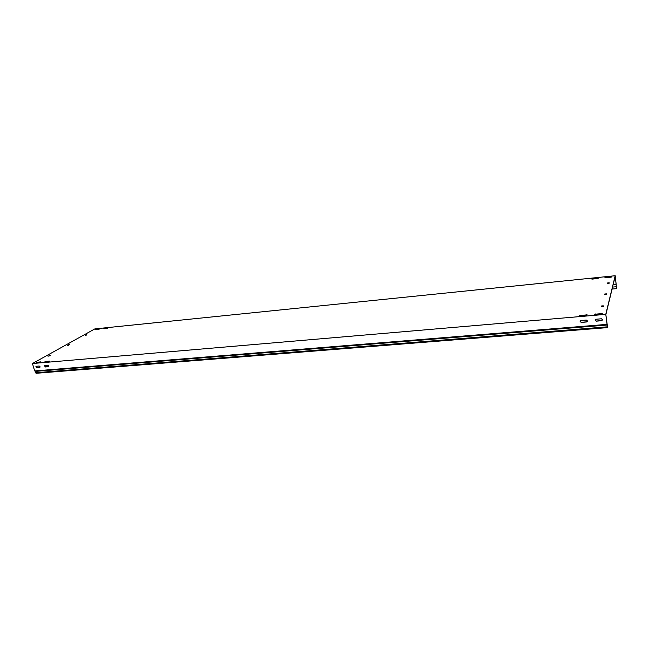 <?xml version="1.0" encoding="UTF-8"?>
<svg xmlns="http://www.w3.org/2000/svg" width="649" height="649" viewBox="0 0 649 649"><rect width="100%" height="100%" fill="white"/><g stroke="black" fill="none" stroke-linecap="round" stroke-linejoin="round"><path stroke-width="0.97" d="M605.322 277.764L611.261 277.131M604.917 277.602L611.626 276.896L604.917 277.602M103.994 328.8L107.296 328.394M103.564 328.662L107.766 328.118L103.564 328.662M95.874 329.619L99.135 329.221M95.435 329.489L99.613 328.954L95.435 329.489M45.3 361.842L49.089 361.379M44.968 361.647L49.486 361.104L44.968 361.647M580.011 315.738L586.883 315.098M579.687 315.536L587.158 314.854L579.687 315.536M595.003 314.449L601.964 313.8M594.671 314.246L602.248 313.556L594.671 314.246M592.026 279.119L597.891 278.494M591.628 278.956L598.256 278.259L591.628 278.956M36.652 362.588L40.392 362.134M36.32 362.393L40.798 361.858L36.32 362.393M39.914 367.318L36.725 367.594L36.02 366.287M40.019 366.677L39.824 367.391L36.522 367.707L35.906 366.328L39.2 366.012L40.019 366.677M587.45 321.223L586.574 321.847L581.188 322.293L580.036 321.109M587.459 320.931L586.534 321.977L581.147 322.423L580.003 321.182L580.896 320.509L586.282 320.062L587.459 320.931M602.572 319.925L601.672 320.59L596.212 321.044L595.036 319.892M602.58 319.665L601.631 320.72L596.171 321.174L595.019 319.965L595.928 319.251L601.396 318.789L602.58 319.665M48.61 366.596L45.389 366.872L44.676 365.557M48.724 365.955L48.326 366.726L45.187 366.985L44.562 365.606L47.904 365.282L48.724 365.955M607.602 327.615L36.336 373.272L35.281 372.753L607.326 326.836L607.602 327.615L605.858 314.643L615.211 276.198L616.201 284.53L613.11 284.838M607.034 324.086L605.777 314.359L615.195 275.728L616.55 288.399L616.266 286.736L612.567 287.093M607.01 324.37L34.657 370.936L32.45 363.529L94.835 328.905L615.195 275.728M86.536 334.706L85.279 335.346L86.869 334.965M85.919 335.298L86.333 335.071M49.348 355.425L50.281 355.36L49.178 355.993L47.945 356.139L49.705 355.701M48.61 356.106L49.129 355.814M609.362 283.118L607.383 283.564L607.529 282.988L609.192 282.753M607.821 282.883L609.241 283.126M603.408 306.19L603.221 305.793L603.327 306.515L601.25 306.709L601.428 306.036L603.221 305.793M601.745 305.922L603.278 306.198M68.502 344.749L69.419 344.684L68.388 345.276L67.18 345.43L68.851 345.017M67.829 345.39L68.291 345.13M606.507 294.2L606.328 293.819L606.434 294.476L604.438 294.678L604.6 294.054L606.328 293.819M604.909 293.948L606.377 294.208M605.777 314.359L32.45 363.529M35.281 372.753L35.557 371.382L34.657 370.936M607.326 326.836L607.245 325.035L35.557 371.382M607.05 324.492L607.245 325.035M616.201 284.53L616.266 286.736M616.493 288.643L612.08 289.065M580.831 315.138L580.879 315.552M595.814 313.848L595.863 314.262M601.258 313.378L601.307 313.792M586.201 314.676L586.25 315.089"/></g></svg>

